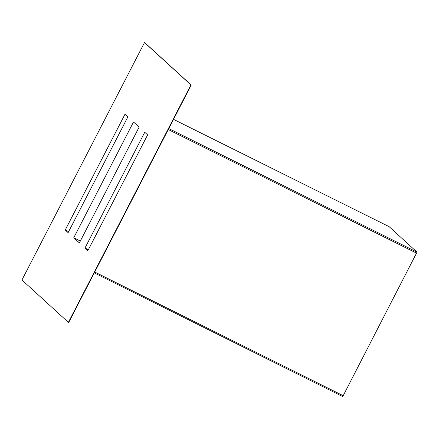 <?xml version="1.0" encoding="UTF-8"?>
<svg xmlns="http://www.w3.org/2000/svg" width="439" height="439" viewBox="0 0 439 439"><rect width="100%" height="100%" fill="white"/><g stroke="black" fill="none" stroke-linecap="round" stroke-linejoin="round"><path stroke-width="0.66" d="M68.127 232.643L127.886 116.867L124.994 114.228L65.241 230.003L68.621 231.688L65.241 230.003L68.127 232.643L127.886 116.867L124.994 114.228L65.241 230.003L68.127 232.643M133.505 121.998L73.747 237.768L80.326 241.044L73.747 237.768L79.366 242.899L139.119 127.129L133.505 121.998L73.747 237.768L79.366 242.899L139.119 127.129L133.505 121.998M144.738 132.26L84.985 248.03L88.365 249.714L84.985 248.03L87.871 250.669L147.625 134.894L144.738 132.26L84.985 248.03L87.871 250.669L147.625 134.894L144.738 132.26M343.188 395.693L342.535 396.466L343.188 395.693L94.731 272.015L343.188 395.693L417.017 252.129L343.188 395.693M389.168 226.7L417.017 252.129L168.779 128.561L417.017 252.129L389.157 226.689L173.526 119.359M144.502 42.534L190.916 84.919L68.363 322.363L21.95 279.978L144.502 42.534L21.95 279.978L68.363 322.363L190.916 84.919L144.81 42.687L191.223 85.067L68.671 322.517L68.363 322.363L68.671 322.517L191.223 85.067L144.502 42.534M342.535 396.466L94.281 272.893L342.524 396.455M168.263 129.549L416.721 253.226L168.263 129.549"/></g></svg>
